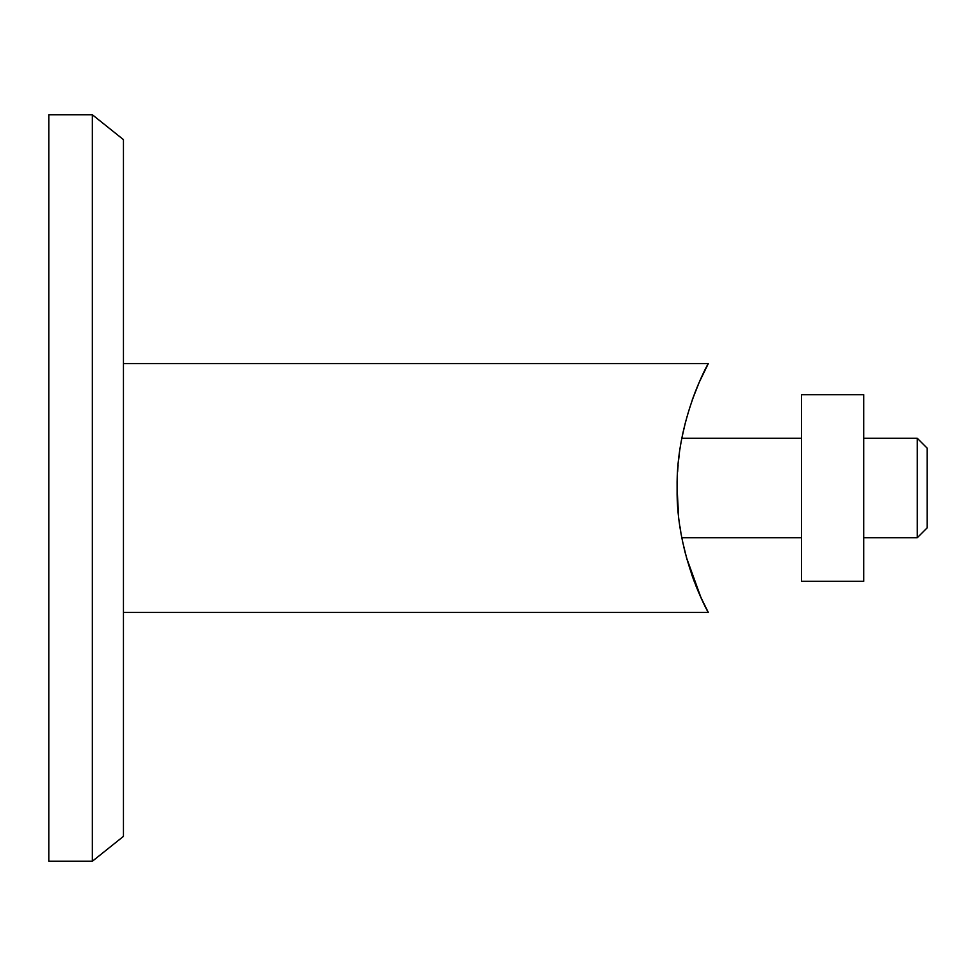 <?xml version="1.0" encoding="UTF-8"?>
<svg xmlns="http://www.w3.org/2000/svg" width="976" height="976" viewBox="0 0 976 976"><rect width="100%" height="100%" fill="white"/><g stroke="black" fill="none" stroke-linecap="round" stroke-linejoin="round"><path stroke-width="1.46" d="M92.342 114.741L48.8 114.741L48.8 861.259L92.342 861.259L92.342 114.741L123.452 139.629L123.452 836.371L92.342 861.259M697.62 386.045L694.961 392.645M685.774 420.961L682.151 436.699M682.871 542.79L686.945 559.333M692.216 575.95L694.375 581.842M698.304 591.578L699.231 593.713M686.409 557.394L700.939 597.532L708.308 612.416C708.454 613.282 675.941 555.625 677.112 488.183C675.904 420.314 708.43 362.816 708.308 363.584L123.452 363.584M708.308 612.416L123.452 612.416M708.308 363.584L699.243 382.238L692.204 400.062L695.827 390.412M692.35 399.648L698.279 384.483L692.326 399.721M698.413 591.822L692.167 575.816M685.542 554.148L683.798 546.963M680.736 531.554L679.967 526.637M678.588 515.84L677.124 489.074M677.612 471.786L678.125 464.991M678.625 459.842L679.186 455.036M682.59 434.564L683.993 428.183M708.295 363.584L703.391 373.235M686.409 557.381L692.228 576.011M698.182 591.285L703.391 602.753M698.328 591.615L695.827 585.588M698.316 384.398L699.243 382.238M863.748 581.318L801.54 581.318L801.54 394.682L863.748 394.682L863.748 581.318M927.2 448.191L927.2 527.809L917.245 537.764L917.245 438.236L927.2 448.191M681.858 438.236L801.54 438.236M863.748 438.236L917.245 438.236M681.858 537.764L801.54 537.764M863.748 537.764L917.245 537.764"/></g></svg>
